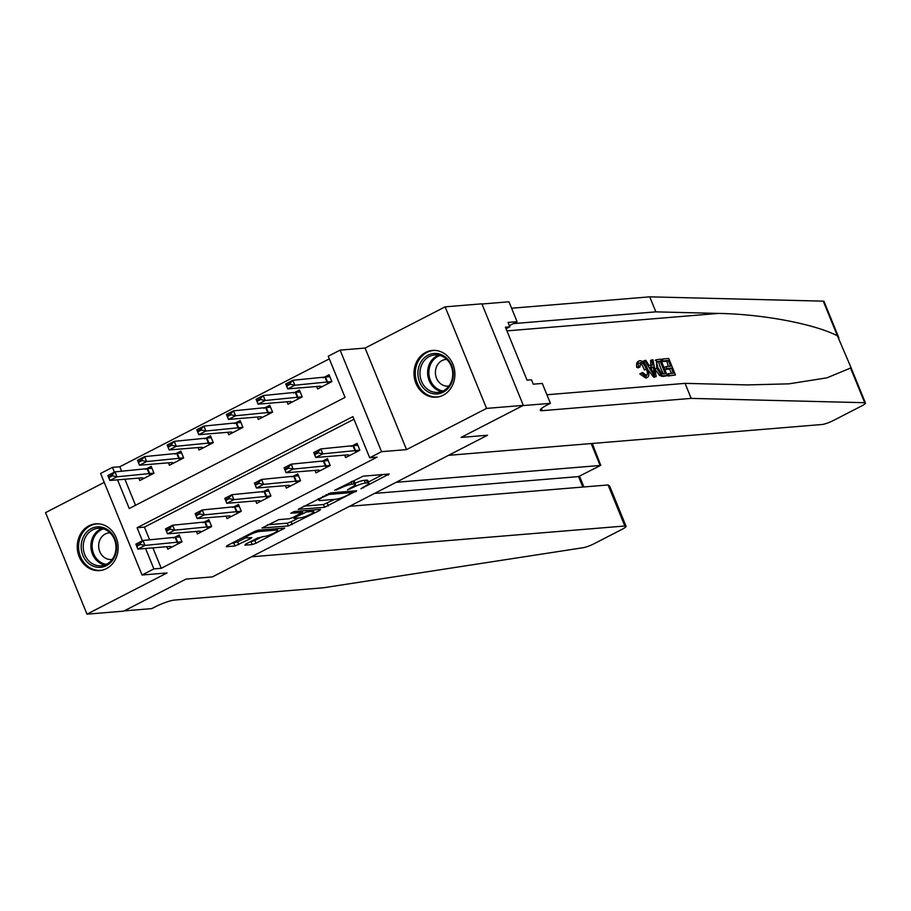 <?xml version="1.0" encoding="UTF-8"?>
<svg xmlns="http://www.w3.org/2000/svg" width="911" height="911" viewBox="0 0 911 911"><rect width="100%" height="100%" fill="white"/><g stroke="black" fill="none" stroke-linecap="round" stroke-linejoin="round"><path stroke-width="1.37" d="M360.927 488.751L389.179 474.016L363.216 476.157L334.713 490.22L339.928 488.398A9.44 1.571 157.8 0 1 351.999 484.185L354.163 484.003A9.44 1.571 157.8 0 1 355.449 484.276A9.44 1.571 157.8 0 1 351.327 487.465L347.512 489.867L353.343 487.294A9.44 1.571 157.8 0 1 365.413 483.081L367.577 482.898A9.44 1.571 157.8 0 1 368.875 483.16A9.44 1.571 157.8 0 1 364.742 486.349L360.927 488.751M106.428 568.612A23.447 20.429 -94.7 0 0 117.417 541.521A23.447 20.429 -94.7 0 0 95.769 523.836A23.447 20.429 -94.7 0 0 88.959 525.795A23.447 20.429 -94.7 0 0 77.97 552.897A23.447 20.429 -94.7 0 0 99.618 570.582A23.447 20.429 -94.7 0 0 106.428 568.612M443.167 395.215A23.447 20.429 -94.7 0 0 454.156 368.112A23.447 20.429 -94.7 0 0 432.497 350.439A23.447 20.429 -94.7 0 0 425.699 352.398A23.447 20.429 -94.7 0 0 414.699 379.488A23.447 20.429 -94.7 0 0 436.358 397.173A23.447 20.429 -94.7 0 0 443.167 395.215M245.799 544.083L244.911 545.165L252.199 544.562L255.968 543.241L284.722 528.107L258.348 530.156L254.579 531.477L227.112 545.621L226.224 546.702L235.027 545.974L250.559 538.606L251.846 537.604L247.075 537.889A7.892 1.321 157.8 0 1 245.993 537.661A7.892 1.321 157.8 0 1 251.06 534.21A7.892 1.321 157.8 0 1 259.533 531.477L276.625 530.065A7.892 1.321 157.8 0 1 277.707 530.282A7.892 1.321 157.8 0 1 272.64 533.732A7.892 1.321 157.8 0 1 264.167 536.477L257.551 538.025L245.799 544.083M152.9 547.853L161.247 568.305L153.891 568.908L142.036 575.012L100.597 473.458L112.452 467.354L114.41 472.16M349.539 506.3L608.081 484.959L609.71 486.178L626.062 526.251A9.019 1.503 157.8 0 1 622.122 529.291L594.029 543.765A9.019 1.503 157.8 0 1 583.097 547.716L323.371 587.789L174.536 600.064A15.031 2.505 157.8 0 0 155.337 606.783L151.773 608.616L124.215 610.882L185.992 579.077L123.737 611.133L86.989 614.162L167.032 572.951L142.036 575.012M523.324 405.372L486.576 408.401L445.126 306.848L481.885 303.818L523.324 405.372L461.068 437.428L487.533 435.242L212.445 576.891L185.992 579.077L212.445 576.891L251.459 556.803L624.832 526L608.081 484.959M445.126 306.848L365.095 348.059L406.534 449.613L486.576 408.401M406.534 449.613L381.55 451.674L369.695 457.777L352.887 416.612L137.094 527.731L142.412 540.781M161.247 568.305L377.04 457.174L369.695 457.777M324.589 507.279L356.713 490.744L330.739 492.885L298.216 509.34L324.589 507.279L323.473 504.535L334.758 499.342M319.636 510.456L288.388 525.92L262.015 527.981L278.834 519.612L289.368 518.746L293.137 517.425L302.224 512.415L290.848 513.235L294.116 511.561L320.513 509.374L319.636 510.456L319.237 509.488M104.241 482.386L45.55 512.608L86.989 614.162M353.958 419.242L144.439 527.127L149.666 539.938M344.643 455.124L345.633 457.573L359.868 450.239L357.066 443.384L351.213 446.401M314.99 470.383L315.992 472.832L330.226 465.51L327.425 458.643L321.572 461.661M285.348 485.654L286.35 488.102L300.584 480.769L297.783 473.914L291.93 476.92M255.706 500.913L256.708 503.362L270.943 496.039L268.141 489.173L262.288 492.191M226.065 516.184L227.067 518.632L241.29 511.299L238.5 504.443L232.647 507.45M196.423 531.443L197.425 533.892L211.648 526.569L208.847 519.703L202.994 522.72M166.781 546.702L167.783 549.162L182.006 541.829L179.205 534.973L173.352 537.98M329.326 358.854L119.808 466.751L121.664 471.317M124.898 479.243L135.534 505.286M316.641 386.503L317.632 388.951L331.866 381.629L329.065 374.763L323.211 377.78M286.988 401.774L287.99 404.222L302.224 396.889L299.423 390.033L293.57 393.04M257.346 417.033L258.348 419.481L272.583 412.159L269.781 405.293L263.928 408.31M227.704 432.304L228.707 434.752L242.941 427.418L240.14 420.563L234.286 423.569M198.063 447.563L199.065 450.011L213.288 442.689L210.498 435.822L204.645 438.84M168.421 462.834L169.423 465.282L183.646 457.948L180.856 451.093L174.992 454.099M138.779 478.093L139.782 480.541L154.005 473.219L151.203 466.352L145.35 469.37M119.808 466.751L112.452 467.354M117.553 479.846L129.248 508.52L345.053 397.401L328.245 356.235L340.11 350.12L381.55 451.674M365.095 348.059L340.11 350.12M145.555 548.456L153.891 568.908M144.439 527.127L137.094 527.731M368.875 483.16L367.748 480.416A9.44 1.571 157.8 0 0 366.461 480.154L367.577 482.898M355.028 483.229A9.44 1.571 157.8 0 1 364.298 480.336L366.461 480.154M355.449 484.276L354.333 481.532A9.44 1.571 157.8 0 0 353.035 481.259L354.163 484.003M351.919 481.35L353.035 481.259M368.408 482.021L382.95 474.529M303.739 506.163L323.473 504.535M351.247 493.306L351.862 492.544L329.065 494.434L323.052 497.087A9.44 1.571 157.8 0 0 318.93 500.276A9.44 1.571 157.8 0 0 320.228 500.549L335.806 499.262A9.44 1.571 157.8 0 0 347.877 495.037L351.247 493.306M314.284 509.898L313.316 510.388M298.569 517.983L291.042 521.855L292.169 524.599M267.538 524.804L287.272 523.176L291.042 521.855M300.3 517.847A7.892 1.321 157.8 0 0 308.772 515.102A7.892 1.321 157.8 0 0 313.828 511.652A7.892 1.321 157.8 0 0 312.746 511.424L306.722 511.925L295.153 517.254L294.276 518.336L300.3 517.847M231.348 543.446L237.68 541.908L245.981 537.638L245.401 536.203M250.035 541.897L254.852 540.496L262.368 536.625M277.183 528.995L278.083 528.528M328.313 376.926L329.668 376.243M329.805 376.585L292.83 380.286L294.845 385.228L287.728 388.895L320.068 386.218L321.845 386.788M286.749 386.07L287.728 388.895L285.712 383.952L292.83 380.286L289.971 383.417L286.418 385.251L286.749 386.07L290.313 384.248L289.971 383.417M331.82 381.527L294.845 385.228L290.313 384.248M286.418 385.251L285.712 383.952M357.67 444.853L356.315 445.547M349.847 455.398L348.07 454.84L315.73 457.504L313.714 452.562L320.82 448.907L357.807 445.206M317.973 452.038L314.42 453.872L314.75 454.691L318.315 452.858L317.973 452.038L320.82 448.907L322.847 453.849L359.822 450.148M318.315 452.858L322.847 453.849L315.73 457.504L314.75 454.691M313.714 452.562L314.42 453.872M662.297 359.036L668.742 358.501L675.461 374.968L669.243 375.491L668.469 373.59L673.445 373.18L671.373 368.112L666.738 368.488L665.964 366.586L670.598 366.211L668.275 360.505L663.071 360.938L662.297 359.036L661.227 359.583A39.162 34.128 -94.7 0 0 661.659 361.667L666.863 361.234A39.162 34.128 -94.7 0 0 668.401 366.393M665.964 366.586L664.073 367.566A39.162 34.128 -94.7 0 0 664.859 369.456L669.494 369.08A39.162 34.128 -94.7 0 0 671.692 373.316M668.469 373.59L667.057 374.307A39.162 34.128 -94.7 0 0 668.173 376.038L675.461 374.968M656.763 368.101L654.861 369.08L659.553 375.4L663.242 376.448L667.319 375.639L662.65 375.787L660.885 374.717L656.763 368.101L656.33 359.731L660.6 359.173L667.319 375.639M638.896 361.189C636.914 361.587 636.208 363.648 636.766 367.372L638.19 367.828L640.023 366.882L638.554 366.45L636.766 367.372M639.431 363.261C641.39 363.785 643.041 366.028 644.362 369.98L646.263 369.012C644.794 365.14 642.984 362.999 640.809 362.555L639.955 362.999M638.554 366.45C637.62 362.92 638.064 360.984 639.921 360.665C642.802 360.893 645.33 363.626 647.505 368.898C649.509 373.954 649.281 376.847 646.833 377.553L641.481 373.043L642.517 372.451L639.75 373.943L645.808 378.076L647.63 377.336L645.808 378.076M691.176 398.392L542.341 410.667A15.031 2.505 -22.2 0 1 540.28 410.246A15.031 2.505 -22.2 0 1 546.851 405.167L550.415 403.334L522.846 405.611L461.068 437.428L487.533 435.242L448.519 455.329L821.893 424.515A9.019 1.503 157.8 0 0 833.417 420.495L861.51 406.021A9.019 1.503 157.8 0 0 865.45 402.981A9.019 1.503 157.8 0 0 864.698 402.708L691.176 398.392L685.049 383.36L747.578 384.92L788.983 383.838L826.892 377.849L850.555 368.055L850.532 366.416L837.403 335.806C814.229 323.872 762.188 314.09 718.403 313.418L655.863 311.858L513.314 323.621M647.721 369.445L653.734 377.222L656.205 376.562L654.804 376.676L644.578 360.505L645.899 360.392L648.974 365.379L652.731 365.06L651.661 359.913L652.982 359.811L656.205 376.562M651.661 359.913L650.602 360.46L650.955 365.983M644.578 360.505L643.508 361.052L644.544 363.546M655.863 311.858L649.737 296.838L511.595 308.237M546.907 394.759L685.049 383.36M837.403 335.806L823.259 301.154L649.737 296.838M550.415 403.334L542.284 383.44L533.254 384.18L531.455 379.796L527.048 380.16L505.434 327.186L509.841 326.821L508.042 322.426L517.084 321.685L508.964 301.792L481.965 304.012M509.363 325.66L517.084 321.685M823.259 301.154A9.019 1.503 -22.2 0 1 824.011 301.427L838.929 337.992M506.072 328.757L509.841 326.821M640.023 366.882L640.308 362.703M642.517 372.451L646.696 375.491M646.115 375.651C647.823 375.002 647.869 372.793 646.263 369.012M641.481 373.043L639.75 373.943M638.11 361.416L639.921 360.665M654.087 371.631L653.13 366.996L650.124 367.247L654.724 374.717L654.087 371.631L653.13 372.121M654.804 376.676L653.734 377.222M653.13 366.996L651.251 367.964L651.57 369.604M650.602 368.021L651.251 367.964M660.133 361.177L656.899 362.054L658.311 361.325L656.706 362.669L658.015 368.033L661.921 373.772L665.303 373.852L660.133 361.177L657.389 361.553M660.885 374.717L659.553 375.4M662.65 375.787L661.534 376.357M658.721 361.906A39.162 34.128 -94.7 0 0 663.55 373.988M663.071 360.938L661.659 361.667M668.275 360.505L666.863 361.234M666.738 368.488L664.859 369.456M671.373 368.112L669.494 369.08M669.243 375.491L668.173 376.038M396.126 482.306L600.133 465.475L591.182 443.555M626.062 526.251A9.019 1.503 157.8 0 0 624.832 526M374.546 493.42L578.553 476.59L600.77 465.327L592.275 443.463M600.77 465.327L578.553 476.59L582.824 487.043M298.671 392.197L300.026 391.502M300.163 391.855L263.177 395.556L265.203 400.498L258.086 404.154L290.427 401.489L292.203 402.047M257.107 401.341L258.086 404.154L256.071 399.212L263.177 395.556L260.33 398.688L256.777 400.521L257.107 401.341L260.671 399.508L260.33 398.688M302.179 396.797L265.203 400.498L260.671 399.508M256.777 400.521L256.071 399.212M269.03 407.456L270.373 406.761M270.521 407.115L233.535 410.815L235.55 415.758L228.445 419.424L260.785 416.748L262.562 417.318M227.465 416.6L228.445 419.424L226.429 414.482L233.535 410.815L230.688 413.947L227.135 415.78L227.465 416.6L231.03 414.767L230.688 413.947M272.537 412.057L235.55 415.758L231.03 414.767M227.135 415.78L226.429 414.482M239.388 422.727L240.732 422.032M240.88 422.385L203.893 426.086L205.909 431.017L198.803 434.684L231.132 432.019L232.92 432.577M197.824 431.871L198.803 434.684L196.787 429.741L203.893 426.086L201.046 429.218L197.493 431.04L197.824 431.871L201.388 430.038L201.046 429.218M242.895 427.327L205.909 431.017L201.388 430.038M197.493 431.04L196.787 429.741M328.017 460.112L326.673 460.807M320.205 470.668L318.429 470.099L286.088 472.775L284.073 467.833L291.178 464.166L328.165 460.465M288.331 467.297L284.779 469.131L285.109 469.951L288.673 468.129L288.331 467.297L291.178 464.166L293.194 469.108L330.181 465.407M288.673 468.129L293.194 469.108L286.088 472.775L285.109 469.951M284.073 467.833L284.779 469.131M298.375 475.383L297.032 476.077M290.563 485.927L288.787 485.369L256.446 488.034L254.431 483.092L261.537 479.437L298.523 475.736M258.69 482.568L255.137 484.401L255.467 485.221L259.031 483.388L258.69 482.568L261.537 479.437L263.552 484.367L300.539 480.678M259.031 483.388L263.552 484.367L256.446 488.034L255.467 485.221M254.431 483.092L255.137 484.401M268.734 490.642L267.39 491.336M260.922 501.198L259.134 500.629L226.805 503.305L224.789 498.363L231.895 494.696L268.882 490.995M229.048 497.827L225.495 499.661L225.826 500.481L229.39 498.647L229.048 497.827L231.895 494.696L233.911 499.638L270.897 495.937M229.39 498.647L233.911 499.638L226.805 503.305L225.826 500.481M224.789 498.363L225.495 499.661M209.746 437.986L211.09 437.291M211.238 437.644L174.252 441.345L176.267 446.288L169.161 449.954L201.49 447.278L203.278 447.848M168.182 447.13L169.161 449.954L167.134 445.012L174.252 441.345L171.405 444.477L167.852 446.31L168.182 447.13L171.746 445.297L171.405 444.477M213.254 442.587L176.267 446.288L171.746 445.297M167.852 446.31L167.134 445.012M239.092 505.912L237.748 506.607M231.28 516.457L229.492 515.899L197.163 518.564L195.136 513.622L202.253 509.966L239.24 506.265M199.407 513.098L195.854 514.92L196.184 515.751L199.737 513.918L199.407 513.098L202.253 509.966L204.269 514.897L241.256 511.208M199.737 513.918L204.269 514.897L197.163 518.564L196.184 515.751M195.136 513.622L195.854 514.92M437.064 353.548A20.293 17.685 85.3 0 1 453.245 375.833A20.293 17.685 85.3 0 1 434.148 393.871A20.293 17.685 85.3 0 1 417.967 371.586A20.293 17.685 85.3 0 1 437.064 353.548M434.991 392.322A18.789 16.375 -94.7 0 0 437.884 392.379A18.789 16.375 -94.7 0 0 452.733 373.954A18.789 16.375 -94.7 0 0 437.69 354.971A18.789 16.375 -94.7 0 0 434.798 354.926A18.789 16.375 -94.7 0 0 419.948 373.339A18.789 16.375 -94.7 0 0 434.991 392.322M446.732 359.389A13.38 11.661 -94.7 0 0 445.969 359.424A13.38 11.661 -94.7 0 0 435.401 372.542A13.38 11.661 -94.7 0 0 446.117 386.059A13.38 11.661 -94.7 0 0 448.178 386.093A13.38 11.661 -94.7 0 0 448.918 386.002M435.367 350.428A23.299 20.304 -94.7 0 0 433.693 350.484A23.299 20.304 -94.7 0 0 415.279 373.316A23.299 20.304 -94.7 0 0 433.932 396.866A23.299 20.304 -94.7 0 0 437.519 396.934A23.299 20.304 -94.7 0 0 439.182 396.718M113.419 559.035A20.293 17.685 85.3 0 1 88.788 563.51A20.293 17.685 85.3 0 1 84.313 535.19A20.293 17.685 85.3 0 1 108.956 530.714A20.293 17.685 85.3 0 1 113.419 559.035M86.135 536.01A18.789 16.375 -94.7 0 0 85.463 556.165A18.789 16.375 -94.7 0 0 101.144 565.777A18.789 16.375 -94.7 0 0 113.078 558.09A18.789 16.375 -94.7 0 0 113.75 537.934A18.789 16.375 -94.7 0 0 98.058 528.323A18.789 16.375 -94.7 0 0 86.135 536.01M109.992 532.798A13.38 11.661 -94.7 0 0 109.229 532.833A13.38 11.661 -94.7 0 0 100.745 538.31A13.38 11.661 -94.7 0 0 100.267 552.658A13.38 11.661 -94.7 0 0 111.438 559.502A13.38 11.661 -94.7 0 0 112.19 559.411M98.627 523.836A23.299 20.304 -94.7 0 0 96.953 523.893A23.299 20.304 -94.7 0 0 82.161 533.425A23.299 20.304 -94.7 0 0 81.33 558.42A23.299 20.304 -94.7 0 0 100.779 570.332A23.299 20.304 -94.7 0 0 102.442 570.115M180.105 453.257L181.448 452.562M181.596 452.915L144.61 456.605L146.625 461.547L139.508 465.214L171.849 462.549L173.637 463.107M138.54 462.401L139.508 465.214L137.493 460.271L144.61 456.605L141.763 459.748L138.21 461.57L138.54 462.401L142.093 460.567L141.763 459.748M183.612 457.846L146.625 461.547L142.093 460.567M138.21 461.57L137.493 460.271M150.463 468.516L151.807 467.821M151.955 468.174L114.968 471.875L116.984 476.817L109.867 480.473L142.207 477.808L143.995 478.366M108.899 477.66L109.867 480.473L107.851 475.542L114.968 471.875L112.121 475.007L108.557 476.84L108.899 477.66L112.452 475.827L112.121 475.007M153.97 473.116L116.984 476.817L112.452 475.827M108.557 476.84L107.851 475.542M209.45 521.172L208.107 521.866M201.638 531.717L199.851 531.159L167.51 533.835L165.495 528.892L172.612 525.226L209.598 521.525M169.765 528.357L166.212 530.191L166.542 531.011L170.095 529.177L169.765 528.357L172.612 525.226L174.627 530.168L211.614 526.467M170.095 529.177L174.627 530.168L167.51 533.835L166.542 531.011M165.495 528.892L166.212 530.191M179.809 536.442L178.465 537.137M171.997 546.987L170.209 546.429L137.868 549.094L135.853 544.152L142.97 540.485L179.957 536.795M140.123 543.616L136.559 545.45L136.901 546.281L140.453 544.448L140.123 543.616L142.97 540.485L144.986 545.427L181.972 541.726M140.453 544.448L144.986 545.427L137.868 549.094L136.901 546.281M135.853 544.152L136.559 545.45M363.273 487.112L363.569 487.829M336.432 489.332L336.728 490.05M349.858 488.216L350.143 488.945M364.298 480.336L365.413 483.081M353.035 486.52L353.343 487.294M351.031 481.817L351.999 484.185M339.632 487.681L339.928 488.398M387.904 474.13L388.302 475.098M355.427 490.847L355.825 491.815M327.243 503.214L328.359 505.958M351.304 491.188L351.862 492.544M328.666 493.455L329.065 494.434M326.138 494.627L326.434 495.356M322.756 496.37L323.052 497.087M287.272 523.176L288.388 525.92M301.268 510.969L301.814 512.335M312.188 510.069L312.746 511.424M306.164 510.559L306.722 511.925M301.996 510.912L302.953 513.246M294.857 516.537L295.153 517.254M276.067 528.699L276.625 530.065M258.975 530.111L259.533 531.477M250.161 537.627L250.559 538.606M237.68 541.908L238.796 544.653M233.911 543.229L235.027 545.974M283.036 528.118L283.435 529.097M254.852 540.496L255.968 543.241M251.083 541.817L252.199 544.562M325.159 377.621L327.174 382.563M325.717 377.53L327.732 382.461M355.734 451.082L353.719 446.139M355.176 451.173L353.161 446.231M718.403 313.418L506.937 330.875M541.464 408.492L542.341 410.667M864.698 402.708L850.555 368.055M664.301 375.89L663.242 376.448M295.517 392.88L297.533 397.822M296.075 392.789L298.091 397.731M265.875 408.151L267.891 413.093M266.433 408.06L268.449 412.99M236.234 423.41L238.249 428.352M236.792 423.319L238.807 428.261M326.092 466.341L324.077 461.41M325.534 466.443L323.519 461.501M296.451 481.612L294.435 476.669M295.893 481.703L293.877 476.76M266.809 496.871L264.794 491.929M266.251 496.973L264.236 492.031M206.592 438.681L208.608 443.623M207.15 438.578L209.166 443.52M237.167 512.141L235.152 507.199M236.609 512.233L234.594 507.29M441.676 391.536A18.789 16.375 85.3 0 1 427.68 374.364A18.789 16.375 85.3 0 1 438.669 355.131M440.093 355.472A18.174 15.84 -94.7 0 0 428.944 374.262A18.174 15.84 -94.7 0 0 443.019 390.956M104.936 564.934A18.789 16.375 85.3 0 1 93.787 535.383A18.789 16.375 85.3 0 1 101.93 528.528M103.353 528.881A18.174 15.84 -94.7 0 0 94.96 535.679A18.174 15.84 -94.7 0 0 106.28 564.365M176.95 453.94L178.966 458.882M177.508 453.849L179.524 458.791M147.309 469.211L149.324 474.141M147.867 469.108L149.882 474.05M207.526 527.401L205.51 522.458M206.968 527.492L204.952 522.561M177.884 542.671L175.869 537.729M177.326 542.762L175.311 537.82M351.555 491.166L352.147 492.612M318.281 498.681L318.93 500.276M301.621 510.934L302.224 512.415M313.156 509.989L313.828 511.652M293.456 517.254L293.866 518.257M277.024 528.619L277.707 530.282M865.45 402.981L850.532 366.416M655.225 360.3L656.33 359.731M583.917 486.964L579.544 476.259M433.693 350.484L434.82 350.393M437.519 396.934L438.646 396.832M96.953 523.893L98.081 523.791M100.779 570.332L101.907 570.24"/></g></svg>
